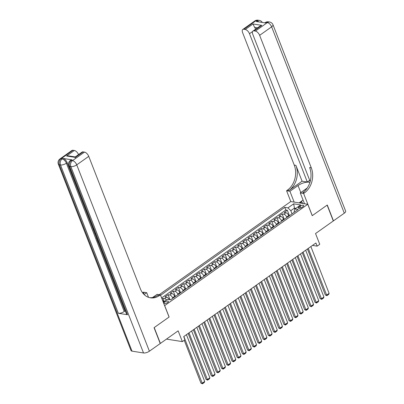 <?xml version="1.0" encoding="UTF-8"?>
<svg xmlns="http://www.w3.org/2000/svg" width="404" height="404" viewBox="0 0 404 404"><rect width="100%" height="100%" fill="white"/><g stroke="black" fill="none" stroke-linecap="round" stroke-linejoin="round"><path stroke-width="0.61" d="M167.665 302.485A2.353 0.899 -21.3 0 0 168.387 301.394A2.353 0.899 -21.3 0 0 166.948 301.106A2.353 0.899 -21.3 0 0 164.721 302.02A2.353 0.899 -21.3 0 0 163.999 303.106A2.353 0.899 -21.3 0 0 165.433 303.399A2.353 0.899 -21.3 0 0 167.665 302.485M166.493 339.097L182.35 341.617L178.149 330.841L160.388 343.42L154.212 327.573L169.119 317.019L164.67 305.606L307.772 204.267L290.734 201.561L159.237 294.683M307.772 204.267L312.221 215.675L327.124 205.121L333.305 220.968L315.544 233.542L319.746 244.319L317.155 246.152L315.918 242.986L183.704 336.613L184.941 339.784L182.35 341.617M288.926 216.054L288.734 215.559A2.944 1.49 -125.3 0 0 285.901 212.731L284.219 212.464L287.33 210.257L289.446 215.686M286.85 217.524L286.658 217.029A2.944 1.49 -125.3 0 0 283.83 214.196L282.149 213.933L284.264 219.357M282.149 213.933L279.038 216.135L280.719 216.403A2.944 1.49 -125.3 0 1 283.547 219.231L283.739 219.726M278.558 223.397L278.361 222.902A2.944 1.49 -125.3 0 0 275.533 220.074L273.851 219.806L276.962 217.605L279.078 223.028M273.372 227.073L273.18 226.573A2.944 1.49 -125.3 0 0 270.347 223.745L268.665 223.478L271.776 221.276L273.892 226.7M268.185 230.745L267.993 230.245A2.944 1.49 -125.3 0 0 265.16 227.417L263.484 227.149L266.595 224.947L268.711 230.371M263.004 234.416L262.807 233.916A2.944 1.49 -125.3 0 0 259.979 231.088L258.297 230.82L261.408 228.619L263.524 234.047M257.818 238.087L257.626 237.587A2.944 1.49 -125.3 0 0 254.793 234.759L253.111 234.492L256.222 232.29L258.338 237.719M252.631 241.759L252.439 241.259A2.944 1.49 -125.3 0 0 249.606 238.431L247.93 238.163L251.041 235.961L253.156 241.39M247.45 245.43L247.253 244.93A2.944 1.49 -125.3 0 0 244.425 242.102L242.743 241.834L245.854 239.633L247.97 245.061M242.264 249.101L242.067 248.601A2.944 1.49 -125.3 0 0 239.239 245.773L237.557 245.506L240.668 243.304L242.784 248.733M237.077 252.773L236.885 252.273A2.944 1.49 -125.3 0 0 234.052 249.445L232.371 249.177L235.482 246.975L237.597 252.404M231.891 256.444L231.699 255.944A2.944 1.49 -125.3 0 0 228.871 253.116L227.189 252.848L230.3 250.647L232.416 256.075M226.71 260.115L226.513 259.62A2.944 1.49 -125.3 0 0 223.685 256.787L222.003 256.525L225.114 254.318L227.23 259.747M221.523 263.787L221.331 263.292A2.944 1.49 -125.3 0 0 218.498 260.464L216.817 260.196L219.928 257.989L222.043 263.418M216.337 267.458L216.145 266.963A2.944 1.49 -125.3 0 0 213.312 264.135L211.635 263.868L214.746 261.661L216.862 267.089M211.156 271.129L210.959 270.635A2.944 1.49 -125.3 0 0 208.131 267.807L206.449 267.539L209.56 265.332L211.676 270.761M205.969 274.801L205.777 274.306A2.944 1.49 -125.3 0 0 202.944 271.478L201.263 271.21L204.374 269.008L206.489 274.432M200.783 278.472L200.591 277.977A2.944 1.49 -125.3 0 0 197.758 275.149L196.081 274.882L199.192 272.68L201.308 278.104M195.602 282.149L195.405 281.649A2.944 1.49 -125.3 0 0 192.577 278.821L190.895 278.553L194.006 276.351L196.122 281.775M190.415 285.82L190.218 285.32A2.944 1.49 -125.3 0 0 187.39 282.492L185.709 282.224L188.819 280.022L190.935 285.446M185.229 289.491L185.037 288.991A2.944 1.49 -125.3 0 0 182.204 286.163L180.522 285.896L183.633 283.694L185.749 289.123M180.048 293.163L179.851 292.663A2.944 1.49 -125.3 0 0 177.023 289.835L175.341 289.567L178.452 287.365L180.568 292.794M174.861 296.834L174.664 296.334A2.944 1.49 -125.3 0 0 171.836 293.506L170.155 293.238L173.266 291.037L175.381 296.465M169.301 299.601A2.944 1.49 -125.3 0 0 166.65 297.177L164.968 296.91L168.079 294.708L170.034 299.718M300.142 206.156L299 206.964A2.283 0.874 -21.3 0 0 298.304 208.02A2.283 0.874 -21.3 0 0 299.692 208.302A2.283 0.874 -21.3 0 0 301.854 207.419L302.995 206.611A2.283 0.874 -21.3 0 0 303.697 205.555A2.283 0.874 -21.3 0 0 302.303 205.277A2.283 0.874 -21.3 0 0 300.142 206.156L300.844 207.964M163.287 302.232L167.428 299.303L170.65 299.813L298.197 209.489L294.976 208.979L294.122 211.221L294.476 212.125M294.875 209.247L294.435 208.121L290.804 210.691L287.976 207.863L284.749 207.353L160.58 295.284M287.976 207.863L293.678 203.823L300.677 204.939L294.976 208.979M172.786 298.304L172.594 297.804L174.664 296.334M177.972 294.632L177.775 294.132L179.851 292.663M183.158 290.961L182.962 290.461L185.037 288.991M188.34 287.284L188.148 286.789L190.218 285.32M193.526 283.613L193.329 283.118L195.405 281.649M198.712 279.942L198.516 279.447L200.591 277.977M203.894 276.27L203.702 275.775L205.777 274.306M209.08 272.599L208.888 272.104L210.959 270.635M214.266 268.928L214.069 268.428L216.145 266.963M219.448 265.256L219.256 264.756L221.331 263.292M224.634 261.585L224.442 261.085L226.513 259.62M229.82 257.914L229.624 257.414L231.699 255.944M235.007 254.242L234.81 253.742L236.885 252.273M240.188 250.571L239.996 250.071L242.067 248.601M245.374 246.9L245.178 246.4L247.253 244.93M250.561 243.228L250.364 242.728L252.439 241.259M255.742 239.557L255.55 239.057L257.626 237.587M260.928 235.88L260.737 235.386L262.807 233.916M266.115 232.209L265.918 231.714L267.993 230.245M271.296 228.538L271.104 228.043L273.18 226.573M276.482 224.866L276.291 224.371L278.361 222.902M281.669 221.195L281.472 220.7L283.547 219.231M287.33 210.257L285.79 210.014L161.615 297.95M166.499 299.96A2.944 1.49 54.7 0 0 164.579 298.647L162.898 298.379L162.024 298.995M168.079 294.708L169.761 294.976A2.944 1.49 54.7 0 1 172.594 297.804M173.266 291.037L174.947 291.304A2.944 1.49 54.7 0 1 177.775 294.132M178.452 287.365L180.133 287.633A2.944 1.49 54.7 0 1 182.962 290.461M183.633 283.694L185.315 283.962A2.944 1.49 54.7 0 1 188.148 286.789M188.819 280.022L190.501 280.29A2.944 1.49 54.7 0 1 193.329 283.118M194.006 276.351L195.688 276.619A2.944 1.49 54.7 0 1 198.516 279.447M199.192 272.68L200.869 272.947A2.944 1.49 54.7 0 1 203.702 275.775M204.374 269.008L206.055 269.271A2.944 1.49 54.7 0 1 208.888 272.104M209.56 265.332L211.242 265.6A2.944 1.49 54.7 0 1 214.069 268.428M214.746 261.661L216.423 261.928A2.944 1.49 54.7 0 1 219.256 264.756M219.928 257.989L221.609 258.257A2.944 1.49 54.7 0 1 224.442 261.085M225.114 254.318L226.796 254.586A2.944 1.49 54.7 0 1 229.624 257.414M230.3 250.647L231.982 250.914A2.944 1.49 54.7 0 1 234.81 253.742M235.482 246.975L237.163 247.243A2.944 1.49 54.7 0 1 239.996 250.071M240.668 243.304L242.349 243.572A2.944 1.49 54.7 0 1 245.178 246.4M245.854 239.633L247.536 239.9A2.944 1.49 54.7 0 1 250.364 242.728M251.041 235.961L252.717 236.229A2.944 1.49 54.7 0 1 255.55 239.057M256.222 232.29L257.904 232.558A2.944 1.49 54.7 0 1 260.737 235.386M261.408 228.619L263.09 228.886A2.944 1.49 54.7 0 1 265.918 231.714M266.595 224.947L268.271 225.215A2.944 1.49 54.7 0 1 271.104 228.043M271.776 221.276L273.457 221.543A2.944 1.49 54.7 0 1 276.291 224.371M276.962 217.605L278.644 217.872A2.944 1.49 54.7 0 1 281.472 220.7M292.036 213.852L290.804 210.691M312.489 245.415L317.155 246.152M295.859 208.348L294.435 208.121L293.678 203.823M163.635 301.985L163.256 301.015L162.908 301.263M285.79 210.014L284.749 207.353M162.898 298.379L164.16 301.616M162.529 300.288L163.256 301.015M310.873 246.561L329.114 293.349L326.523 295.188L325.371 295.001L326.886 295.678L308.277 248.394M307.434 248.995L325.371 295.001M329.114 293.349L328.704 294.395L326.886 295.678M302.248 203.389L301.399 201.217L303.056 200.041M304.444 203.601L304.045 203.677M302.667 203.454L301.399 201.217M254.813 20.957A4.419 4.419 0 0 1 258.06 20.2A4.419 3.419 99 0 0 255.883 20.761L243.88 29.26A4.419 2.232 -125.3 0 0 242.809 29.457L254.813 20.957A4.419 2.232 54.7 0 1 255.883 20.761L257.035 20.942L256.257 21.493L265.463 22.957L266.241 22.407L267.392 22.589A4.419 2.232 54.7 0 1 271.639 26.831L259.636 35.335A4.419 2.232 -125.3 0 0 255.394 31.088L267.392 22.589A4.419 3.419 -81 0 1 269.569 22.033A4.419 4.419 0 0 1 272.993 24.79A4.419 1.687 -21.3 0 1 271.639 26.831L344.294 213.186L333.457 220.857L327.28 205.01L312.272 215.64L303.621 193.455L304.505 192.834A18.402 14.241 99 0 0 311.287 167.806L259.636 35.335M309.903 182.446A8.282 3.166 -21.3 0 0 298.036 185.532L289.921 191.279L286.582 190.749L287.466 190.122A18.402 14.241 99 0 0 294.248 165.095L242.597 32.623A4.419 2.232 -125.3 0 1 242.809 29.457M304.505 203.747L300.283 192.925L307.232 188.006M300.283 192.925L303.621 193.455M309.716 180.336L307.313 182.037L249.485 33.719A4.419 2.232 -125.3 0 0 245.238 29.477L253.015 23.967L261.812 25.366L259.792 26.235L252.965 31.073A4.419 2.232 -125.3 0 0 252.752 34.239L310.176 181.522M302.086 181.204L289.123 190.385A18.402 14.241 99 0 0 295.905 165.362L302.086 181.204L307.313 182.037M261.812 25.366L254.035 30.876L255.394 31.088M254.035 30.876A4.419 2.232 -125.3 0 0 252.965 31.073M272.993 24.79L345.647 211.141A4.419 1.687 158.7 0 1 344.294 213.186M294.142 202.101L289.921 191.279M290.804 201.571L286.582 190.749M243.88 29.26L245.238 29.477M257.555 27.82L254.596 27.351A4.419 2.232 54.7 0 1 255.646 29.169M304.505 192.834L302.843 192.567A18.402 14.241 99 0 0 309.631 167.544L311.287 167.806M254.596 27.351L253.015 23.967M299.106 202.889L301.414 201.258M301.611 201.758L299.844 203.01M72.124 159.873L71.346 160.428A4.419 2.232 -125.3 0 0 70.276 160.625L71.053 160.075A4.419 2.232 54.7 0 1 72.124 159.873L62.913 158.408A4.419 2.232 54.7 0 1 67.16 162.65L66.382 163.206L124.21 311.524A4.419 1.687 158.7 0 1 118.337 313.287L127.543 314.751A4.419 1.687 158.7 0 1 126.543 314.155L68.715 165.832A4.419 1.687 -21.3 0 0 69.715 166.433L127.543 314.751M125.321 311.024L124.987 310.974L98.283 242.486M97.213 239.734L96.915 238.976M96.046 236.739L95.071 234.239M94.783 233.507L93.784 230.936M93.152 229.315L67.16 162.65M154.055 327.684L169.064 317.054L160.418 294.87L159.535 295.491A18.402 14.241 -81 0 1 150.465 297.824A18.402 14.241 -81 0 1 140.395 288.825L88.744 156.353L76.745 164.852L149.399 351.202L160.237 343.531L154.055 327.684M148.526 297.329L146.718 292.688L144.097 294.546M146.718 292.688L143.38 292.158L142.536 292.754M143.274 293.673L144.157 293.046A18.402 14.241 -81 0 1 143.248 293.642M160.418 294.87L157.08 294.339L152.601 297.511M75.27 157.823C75.205 156.772 75.235 156.631 75.366 157.398L66.569 156L74.346 150.495L72.988 150.278L60.984 158.777L62.135 158.959L62.913 158.408M74.346 150.495A4.419 2.232 54.7 0 1 78.538 154.596M118.337 313.287L60.509 164.968L59.358 164.787A4.419 3.419 99 0 1 60.984 158.777A4.419 2.232 -125.3 0 0 59.913 158.974L71.917 150.475A4.419 2.232 54.7 0 1 72.988 150.278M149.399 351.202A4.419 1.687 158.7 0 1 143.526 352.965L132.012 351.137A4.419 1.687 158.7 0 1 131.007 350.536L58.353 164.186A4.419 1.687 -21.3 0 0 59.358 164.787L132.012 351.137M66.569 156L68.867 155.914L75.24 156.929L82.073 152.091A4.419 2.232 54.7 0 1 83.143 151.894L75.366 157.398M143.526 352.965L70.867 166.615L69.715 166.433A4.419 3.419 99 0 1 71.346 160.428L72.498 160.61L84.502 152.111L83.143 151.894M84.502 152.111A4.419 2.232 54.7 0 1 88.744 156.353M124.987 310.974L124.21 311.524M159.535 295.491L157.878 295.228A18.402 14.241 -81 0 1 149.642 297.657M98.621 242.541L98.182 242.471L97.137 239.789L98.379 241.92M97.137 239.789L97.46 239.562M97.253 239.032L96.814 238.961L96.303 237.658L96.167 236.254M96.435 236.936L97.041 238.491M95.475 234.477L94.708 233.562L95.051 233.391M95.586 233.724L95.283 233.977M94.708 233.562L95.031 233.335M93.844 229.295L93.763 230.078M93.647 230.159L94.076 230.881M94.329 231.542L93.319 230.083L93.551 228.745M305.687 250.233L323.932 297.021L321.337 298.859L320.185 298.672L321.705 299.349L303.096 252.066M302.248 252.667L320.185 298.672M323.932 297.021L323.518 298.066L321.705 299.349M300.5 253.904L318.746 300.692L316.155 302.53L315.004 302.344L316.519 303.025L297.91 255.737M297.066 256.338L315.004 302.344M318.746 300.692L318.332 301.738L316.519 303.025M295.319 257.575L313.56 304.364L310.969 306.202L309.817 306.02L311.332 306.697L292.723 259.408M291.88 260.009L309.817 306.02M313.56 304.364L313.145 305.409L311.332 306.697M290.133 261.247L308.378 308.035L305.783 309.873L304.631 309.691L306.146 310.368L287.542 263.08M286.694 263.681L304.631 309.691M308.378 308.035L307.964 309.08L306.146 310.368M284.946 264.918L303.192 311.706L300.596 313.544L299.45 313.363L300.965 314.039L282.356 266.751M281.507 267.352L299.45 313.363M303.192 311.706L302.778 312.752L300.965 314.039M279.765 268.589L298.006 315.378L295.415 317.216L294.264 317.034L295.779 317.711L277.169 270.422M276.326 271.023L294.264 317.034M298.006 315.378L297.591 316.423L295.779 317.711M274.579 272.261L292.819 319.054L290.229 320.887L289.077 320.705L290.592 321.382L271.988 274.099M271.14 274.695L289.077 320.705M292.819 319.054L292.41 320.094L290.592 321.382M269.392 275.932L287.638 322.725L285.042 324.558L283.891 324.377L285.411 325.053L266.802 277.77M265.953 278.366L283.891 324.377M287.638 322.725L287.224 323.766L285.411 325.053M264.211 279.603L282.452 326.397L279.861 328.23L278.709 328.048L280.224 328.725L261.615 281.442M260.772 282.037L278.709 328.048M282.452 326.397L282.037 327.442L280.224 328.725M259.025 283.275L277.265 330.068L274.675 331.901L273.523 331.719L275.038 332.396L256.434 285.113M255.586 285.709L273.523 331.719M277.265 330.068L276.856 331.113L275.038 332.396M253.838 286.946L272.084 333.739L269.488 335.572L268.337 335.391L269.857 336.067L251.248 288.784M250.399 289.38L268.337 335.391M272.084 333.739L271.67 334.785L269.857 336.067M248.652 290.617L266.898 337.411L264.307 339.244L263.156 339.062L264.671 339.739L246.061 292.456M245.218 293.057L263.156 339.062M266.898 337.411L266.483 338.456L264.671 339.739M243.471 294.289L261.711 341.082L259.121 342.915L257.969 342.733L259.484 343.41L240.875 296.127M240.032 296.728L257.969 342.733M261.711 341.082L261.297 342.127L259.484 343.41M238.284 297.965L256.53 344.753L253.934 346.592L252.783 346.405L254.298 347.081L235.694 299.798M234.845 300.399L252.783 346.405M256.53 344.753L256.116 345.799L254.298 347.081M233.098 301.636L251.344 348.425L248.753 350.263L247.602 350.076L249.117 350.753L230.507 303.47M229.659 304.071L247.602 350.076M251.344 348.425L250.929 349.47L249.117 350.753M227.917 305.308L246.157 352.096L243.567 353.934L242.415 353.747L243.93 354.424L225.321 307.141M224.478 307.742L242.415 353.747M246.157 352.096L245.743 353.141L243.93 354.424M222.73 308.979L240.971 355.767L238.38 357.606L237.229 357.424L238.744 358.101L220.14 310.812M219.291 311.413L237.229 357.424M240.971 355.767L240.562 356.813L238.744 358.101M217.544 312.651L235.79 359.439L233.194 361.277L232.042 361.095L233.562 361.772L214.953 314.484M214.105 315.085L232.042 361.095M235.79 359.439L235.375 360.484L233.562 361.772M212.363 316.322L230.603 363.11L228.013 364.948L226.861 364.767L228.376 365.443L209.767 318.155M208.924 318.756L226.861 364.767M230.603 363.11L230.189 364.156L228.376 365.443M207.176 319.993L225.417 366.781L222.826 368.62L221.675 368.438L223.19 369.115L204.586 321.826M203.737 322.427L221.675 368.438M225.417 366.781L225.008 367.827L223.19 369.115M201.99 323.665L220.236 370.458L217.64 372.291L216.488 372.109L218.008 372.786L199.399 325.503M198.551 326.099L216.488 372.109M220.236 370.458L219.821 371.498L218.008 372.786M196.809 327.336L215.049 374.129L212.459 375.962L211.307 375.781L212.822 376.457L194.213 329.174M193.37 329.77L211.307 375.781M215.049 374.129L214.635 375.17L212.822 376.457M191.622 331.007L209.863 377.801L207.272 379.634L206.121 379.452L207.636 380.129L189.027 332.846M188.183 333.441L206.121 379.452M209.863 377.801L209.454 378.841L207.636 380.129M186.436 334.679L204.682 381.472L202.086 383.305L200.934 383.123L202.449 383.8L183.845 336.517M184.234 340.284L200.934 383.123M204.682 381.472L204.267 382.517L202.449 383.8M286.658 217.029L288.734 215.559M283.83 214.196L285.901 212.731M164.579 298.647L166.65 297.177M169.761 294.976L171.836 293.506M174.947 291.304L177.023 289.835M180.133 287.633L182.204 286.163M185.315 283.962L187.39 282.492M190.501 280.29L192.577 278.821M195.688 276.619L197.758 275.149M200.869 272.947L202.944 271.478M206.055 269.271L208.131 267.807M211.242 265.6L213.312 264.135M216.423 261.928L218.498 260.464M221.609 258.257L223.685 256.787M226.796 254.586L228.871 253.116M231.982 250.914L234.052 249.445M237.163 247.243L239.239 245.773M242.349 243.572L244.425 242.102M247.536 239.9L249.606 238.431M252.717 236.229L254.793 234.759M257.904 232.558L259.979 231.088M263.09 228.886L265.16 227.417M268.271 225.215L270.347 223.745M273.457 221.543L275.533 220.074M278.644 217.872L280.719 216.403M299.531 208.328L299 206.964M289.123 190.385L287.466 190.122M295.905 165.362L294.248 165.095M252.581 31.522L249.485 33.719M265.175 22.604A4.419 2.232 54.7 0 1 266.241 22.407A4.419 3.419 99 0 1 268.418 21.846A4.419 4.419 0 0 0 265.175 22.604L264.822 22.856M262.292 22.452A4.419 4.419 0 0 0 259.211 20.382A4.419 3.419 -81 0 0 257.035 20.942A4.419 2.232 54.7 0 1 258.929 21.917M300.783 192.572L298.036 185.532M144.157 293.046L142.567 292.794M66.382 163.206A4.419 2.232 -125.3 0 0 62.135 158.959A4.419 3.419 -81 0 0 60.509 164.968A4.419 1.687 -21.3 0 0 66.382 163.206M76.745 164.852A4.419 2.232 -125.3 0 0 72.498 160.61A4.419 3.419 -81 0 0 70.867 166.615A4.419 1.687 -21.3 0 0 76.745 164.852M268.418 21.846L269.569 22.033M258.06 20.2L259.211 20.382M59.913 158.974A4.419 4.419 0 0 0 58.353 164.186M70.276 160.625A4.419 4.419 0 0 0 68.715 165.832"/></g></svg>
